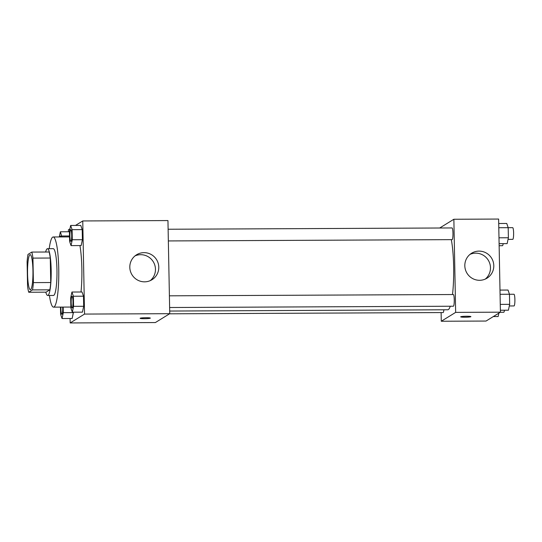 <?xml version="1.0" encoding="UTF-8"?>
<svg xmlns="http://www.w3.org/2000/svg" width="542" height="542" viewBox="0 0 542 542"><rect width="100%" height="100%" fill="white"/><g stroke="black" fill="none" stroke-linecap="round" stroke-linejoin="round"><path stroke-width="0.81" d="M30.589 289.624A17.54 2.717 89.7 0 1 30.332 289.699A17.54 2.717 89.7 0 1 27.54 272.172A17.54 2.717 89.7 0 1 30.176 254.625A17.54 2.717 89.7 0 1 32.96 271.325A17.54 2.717 89.7 0 1 30.589 289.624M33.408 282.612L32.94 258.114A22.635 3.503 89.7 0 0 31.782 252.077L28.001 254.415A22.635 3.503 89.7 0 0 27.1 261.711L27.567 286.217A22.635 3.503 89.7 0 0 28.726 292.246L32.506 289.909A22.635 3.503 89.7 0 0 33.408 282.612L50.738 282.531L50.264 258.033L32.94 258.114M28.726 292.246L46.056 292.165L49.837 289.834L32.506 289.909M31.782 252.077L49.112 252.003A22.635 3.503 89.7 0 1 50.264 258.033M50.738 282.531A22.635 3.503 89.7 0 1 49.837 289.834M45.819 292.165A23.387 3.618 -90.3 0 0 47.689 295.471A23.387 3.618 -90.3 0 0 51.199 272.064A23.387 3.618 -90.3 0 0 47.472 248.697A23.387 3.618 -90.3 0 0 45.636 252.016M47.472 248.697L53.251 248.67A23.387 3.618 89.7 0 1 56.971 270.939A23.387 3.618 89.7 0 1 53.807 295.336A23.387 3.618 89.7 0 1 53.468 295.444L47.689 295.471M49.207 248.69A35.081 5.427 89.7 0 1 53.197 236.976A35.081 5.427 89.7 0 1 58.773 270.377A35.081 5.427 89.7 0 1 54.031 306.975A35.081 5.427 89.7 0 1 53.516 307.138A35.081 5.427 89.7 0 1 49.417 295.458M79.925 245.573A35.081 5.427 89.7 0 1 81.009 291.996M69.932 228.866L68.38 229.822L68.421 231.759M70.087 318.5L70.169 322.944L84.538 314.075L82.757 220.953L75.501 225.431M60.467 307.104L60.609 314.333L62.052 318.54L72.161 318.493L73.4 312.192L73.407 312.619L63.299 312.666L63.19 307.09M71.043 245.614L81.151 245.567L82.404 239.7L82.208 229.618L80.765 225.411L70.656 225.452L69.41 231.326L69.6 241.407L71.043 245.614L72.296 239.747L72.1 229.666L70.656 225.452M72.323 312.199L82.431 312.151L83.685 306.277L83.488 296.196L82.045 291.989L71.937 292.036L70.684 297.91L70.88 307.992L72.323 312.199L73.576 306.325L73.38 296.244L71.937 292.036M70.169 322.944L155.371 322.558L169.741 313.689L167.952 220.567L82.757 220.953M129.809 267.308A14.661 14.424 -121.7 0 1 156.57 259.665A14.661 14.424 -121.7 0 1 137.404 279.977A14.661 14.424 -121.7 0 1 129.809 267.308M169.741 313.689L84.538 314.075M150.256 280.634A14.661 14.424 58.3 0 0 134.999 255.905M140.107 318.296A5.115 0.474 178.9 0 0 144.436 318.682A5.115 0.474 -1.1 0 1 140.107 318.303A5.115 0.474 -1.1 0 1 145.215 317.727A5.115 0.474 -1.1 0 1 150.337 318.107A5.115 0.474 -1.1 0 1 144.436 318.689A5.115 0.474 178.9 0 0 150.337 318.1M450.267 306.237A39.525 6.118 89.7 0 1 448.329 309.597A39.525 6.118 89.7 0 1 447.753 309.773L169.687 311.047M451.303 239.645A39.525 6.118 89.7 0 1 452.509 294.53M169.619 307.517L453.376 306.223A5.847 0.908 -90.3 0 0 454.257 300.37A5.847 0.908 -90.3 0 0 453.322 294.53L169.395 295.824M443.857 309.794A5.847 0.908 89.7 0 1 443.187 312.538A5.847 0.908 89.7 0 1 443.099 312.565L169.538 313.811M168.115 229.246L452.042 227.945A5.847 0.908 89.7 0 1 452.976 233.514A5.847 0.908 89.7 0 1 452.184 239.611A5.847 0.908 89.7 0 1 452.096 239.639L168.338 240.939M441.283 321.25L455.653 312.382L453.864 219.259L498.626 219.056L500.415 312.178L486.045 321.047L441.283 321.25L441.113 312.571M453.864 219.259L439.697 227.999M479.589 280.302A14.661 14.424 -121.7 0 1 471.608 253.229A14.661 14.424 -121.7 0 1 491.58 258.134A14.661 14.424 -121.7 0 1 479.589 280.302M500.415 312.178L455.653 312.382M460.68 316.833A5.115 0.474 178.9 0 0 465.415 317.212A5.115 0.474 178.9 0 0 470.849 316.711A5.115 0.474 -1.1 0 1 465.409 317.219A5.115 0.474 -1.1 0 1 460.68 316.833A5.115 0.474 -1.1 0 1 465.788 316.257A5.115 0.474 -1.1 0 1 470.91 316.636A5.115 0.474 -1.1 0 1 470.849 316.711A5.115 0.474 178.9 0 0 470.91 316.636M485.266 279.103A14.661 14.424 58.3 0 0 470.009 254.374M500.381 310.241L508.416 310.207L509.663 304.333L509.473 294.252L508.03 290.045L499.995 290.078M509.663 304.333L500.266 304.374M509.473 294.252L500.07 294.292M509.473 294.272L513.972 294.252A5.847 0.908 89.7 0 1 514.9 299.814A5.847 0.908 89.7 0 1 514.107 305.918A5.847 0.908 89.7 0 1 514.026 305.945L509.317 305.966M499.101 243.656L507.136 243.622L508.389 237.748L508.193 227.667L506.75 223.46L498.715 223.5M508.389 237.748L498.986 237.796M508.037 239.381L512.746 239.361A5.847 0.908 89.7 0 0 512.834 239.334A5.847 0.908 89.7 0 0 513.62 233.236A5.847 0.908 89.7 0 0 512.691 227.667L498.796 227.715M493.301 316.569L498.139 316.548L498.87 313.134M504.433 310.22A5.847 0.908 89.7 0 1 503.836 312.26A5.847 0.908 89.7 0 1 503.748 312.287L500.212 312.3M503.152 243.643A5.847 0.908 89.7 0 1 502.556 245.675A5.847 0.908 89.7 0 1 502.475 245.702L499.141 245.716M72.079 296.271A5.847 0.908 89.7 0 1 72.106 296.271A5.847 0.908 89.7 0 1 73.034 301.84A5.847 0.908 89.7 0 1 72.242 307.937A5.847 0.908 89.7 0 1 72.161 307.964A5.847 0.908 89.7 0 1 72.133 307.964A5.847 0.908 89.7 0 1 71.178 302.124A5.847 0.908 89.7 0 1 72.059 296.271A5.847 0.908 89.7 0 1 72.987 301.84A5.847 0.908 89.7 0 1 72.194 307.937A5.847 0.908 89.7 0 1 72.113 307.964L72.161 307.964M82.431 312.151L83.685 306.277L73.576 306.325M83.685 306.277L83.488 296.196L73.38 296.244M83.488 296.196L82.045 291.989M70.806 229.693A5.847 0.908 89.7 0 1 70.826 229.686A5.847 0.908 89.7 0 1 71.754 235.255A5.847 0.908 89.7 0 1 70.961 241.353A5.847 0.908 89.7 0 1 70.88 241.38A5.847 0.908 89.7 0 1 70.853 241.38L70.833 241.38A5.847 0.908 89.7 0 1 69.904 235.54A5.847 0.908 89.7 0 1 70.778 229.686A5.847 0.908 89.7 0 1 71.707 235.255A5.847 0.908 89.7 0 1 70.921 241.353A5.847 0.908 89.7 0 1 70.833 241.38M81.151 245.567L82.404 239.7L72.296 239.747M82.404 239.7L82.208 229.618L72.1 229.666M82.208 229.618L80.765 225.411M62.052 318.54L63.299 312.666M62.73 307.09A5.847 0.908 89.7 0 1 61.971 314.279A5.847 0.908 89.7 0 1 61.883 314.306A5.847 0.908 89.7 0 1 61.863 314.306M72.161 318.493L73.407 312.619M62.682 307.09A5.847 0.908 89.7 0 1 61.924 314.279A5.847 0.908 89.7 0 1 61.835 314.306A5.847 0.908 89.7 0 1 60.921 307.104M61.849 236.935L60.386 231.793L59.288 236.949M60.026 236.949A5.847 0.908 89.7 0 1 60.508 236.027L60.548 236.027A5.847 0.908 89.7 0 1 60.548 236.027A5.847 0.908 89.7 0 1 61.043 236.942M69.417 231.752L60.386 231.793M69.498 235.966L61.829 236.007M60.508 236.027A5.847 0.908 89.7 0 1 60.995 236.942M69.518 236.901L53.197 236.976M70.86 307.057L53.516 307.138"/></g></svg>
